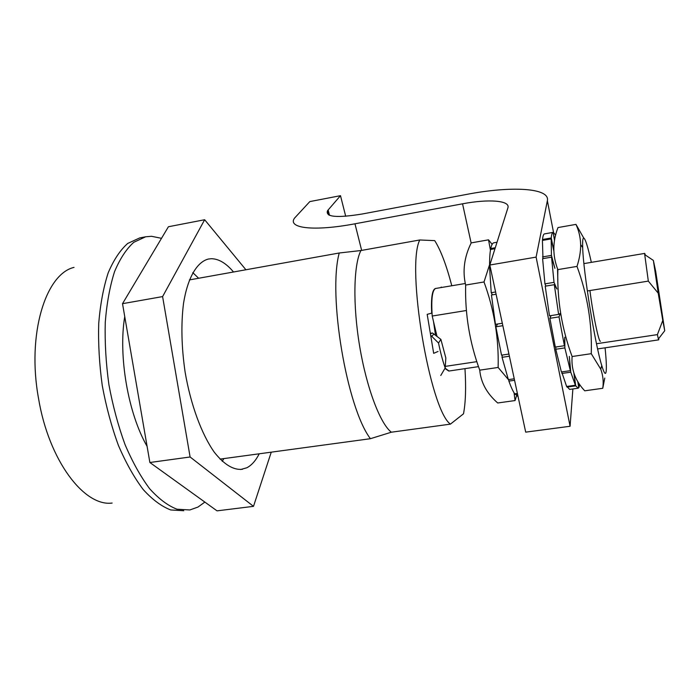 <?xml version="1.0" encoding="UTF-8"?>
<svg xmlns="http://www.w3.org/2000/svg" width="700" height="700" viewBox="0 0 700 700"><rect width="100%" height="100%" fill="white"/><g stroke="black" fill="none" stroke-linecap="round" stroke-linejoin="round"><path stroke-width="1.05" d="M430.342 333.349L432.512 333.007L440.886 339.377L438.515 343.026L430.658 335.23M438.515 343.026C440.501 352.625 442.724 360.938 445.183 367.973L445.839 357.98L440.886 339.377M432.512 333.007L430.412 333.769M445.183 367.973L440.764 375.489M441.84 287.429L441.192 287.061M587.335 290.964L648.322 281.111L658.227 293.195L662.786 320.469L657.396 334.618L658.367 338.984L658.726 339.859L658.726 338.52M657.396 334.618L596.505 343.735M476.858 361.655L445.287 366.38M478.511 366.634L449.032 371.017L445.069 368.183M658.227 293.195L653.363 260.418L655.725 271.521L664.738 330.741L658.367 338.984M662.786 320.469L664.738 330.741M437.036 336.543L432.215 316.033L466.427 310.502M432.215 316.033C431.095 299.171 432.25 289.984 435.68 288.461L435.864 288.435M645.269 254.975L644.744 253.4L644.726 254.608L648.322 281.111M435.531 335.396L433.519 321.598M112.131 503.055C84.28 506.835 48.843 460.74 38.526 398.396C26.723 334.136 45.666 273.98 74.025 267.382M451.789 285.757C446.442 265.213 440.746 250.171 434.709 240.625L419.764 239.977L360.911 250.53C353.579 264.819 352.695 304.955 359.713 346.596C366.686 388.255 380.24 423.701 391.352 432.206L370.422 438.699L220.01 459.121M370.422 438.699C346.789 407.864 327.74 294.875 339.229 252.998L189.385 279.921M339.229 252.998L360.911 250.53M419.764 239.977C405.947 266.752 429.809 409.692 450.406 424.139L391.352 432.206M450.406 424.139L463.488 413.831C465.64 402.78 466.139 387.713 464.975 368.646M435.619 288.479L435.374 288.514C432.18 289.809 430.946 298.016 431.69 313.154L427.184 314.335L433.676 353.342L438.06 351.444M444.911 368.454L448.796 371.053M222.215 461.309L223.825 458.605M198.625 278.259L192.789 272.624M240.651 469.525L246.916 467.74C251.711 465.202 255.806 460.556 259.219 453.793M233.52 271.985C226.135 263.217 218.732 258.79 211.295 258.72L208.442 259.026C197.041 261.87 187.653 277.576 183.523 303.371C180.941 324.065 181.466 346.955 185.106 372.033C190.671 404.652 201.653 434.341 214.331 452.261C224.123 464.608 233.494 470.286 242.445 469.289M271.25 452.165L253.496 506.345L190.102 456.986L162.601 296.59L204.654 219.739L245.91 269.762M253.496 506.345L217.026 510.851L149.879 462.508L122.518 303.678L168.411 226.748L204.654 219.739M190.102 456.986L149.879 462.508M162.601 296.59L122.518 303.678M489.816 265.02L536.113 257.11L570.08 426.265L525.7 432.145L489.816 265.02L507.885 207.926C510.597 200.419 488.582 198.844 462.551 203.814L354.97 223.799C313.731 231.604 287.227 228.226 294.499 218.164L309.82 201.591L340.489 195.676L345.695 216.265M570.08 426.265L572.88 388.955M536.113 257.11L547.365 200.707L553.534 232.435M329.507 215.32L328.134 209.982L327.495 210.831C325.342 217.061 336.954 218.111 362.329 213.981L466.926 194.355C510.895 185.867 550.288 187.775 547.365 200.707M328.134 209.982L340.489 195.676M490.936 249.401L490.744 248.535C491.488 245.017 492.529 243.101 493.85 242.786L497.035 242.226L493.85 242.786M490.131 267.619L489.589 265.956C489.528 258.93 489.851 253.426 490.56 249.471L494.988 248.701M492.476 294.84L491.216 292.705L489.615 267.706L490.367 267.584M502.32 323.269L495.442 324.345L491.452 295.006L496.09 294.245M508.935 354.051L501.541 355.171L495.854 326.795L497.683 323.995M514.238 378.787L508.366 379.636L502.049 357.315L502.215 355.066M517.387 393.444L514.727 393.82C512.925 391.23 510.983 386.995 508.883 381.115L508.795 379.575M518.07 396.62L515.077 393.767M509.399 356.213L502.049 357.315M514.561 380.293L508.883 381.115M517.528 394.074L515.156 394.415M495.609 291.988L491.216 292.705M502.845 325.701L495.854 326.795M495.285 247.748L490.744 248.535M577.981 381.911L578.952 387.398L579.705 384.527M577.771 381.561L578.778 387.704L578.209 388.203L575.715 385.858L574.009 373.52M573.886 373.135L575.391 385.236L566.624 386.479L561.689 371.919M553.822 250.801L551.18 238.901L551.442 255.395L554.899 268.328L551.556 257.154L554.015 282.363L556.894 289.004L554.304 284.69L558.609 314.405L560.394 313.381L559.02 316.89L564.41 345.713L564.804 337.234L564.865 347.9L570.343 370.668L569.336 356.405L570.771 372.181L575.391 385.236M553.814 250.434L551.25 237.974L542.509 239.505C542.885 236.005 543.532 234.132 544.469 233.888L553.017 232.391C552.151 232.627 551.565 234.483 551.25 237.974M553.105 232.374L554.531 240.459M554.593 240.091L553.105 232.409M555.66 235.13L553.332 232.374M557.541 268.756L557.839 280.402M542.692 240.38L542.509 239.505M542.972 258.624L542.421 240.424L551.18 238.901M545.947 286.064L544.941 283.859L542.605 258.685L551.556 257.154M558.609 314.405L549.474 315.84L545.221 286.186L554.304 284.69M564.41 345.713L555.319 347.078L549.885 318.316L551.066 315.595M570.343 370.668L561.383 371.963L555.782 349.256L555.8 347.007M577.92 388.246L569.616 389.41L566.878 386.444M564.865 347.9L555.782 349.256M570.771 372.181L561.829 373.467M575.715 385.858L566.965 387.091M551.442 255.395L542.5 256.926M554.015 282.363L544.941 283.859M559.02 316.89L549.885 318.316M605.08 347.83C606.524 362.171 606.76 370.571 605.771 373.03C605.019 374.412 603.68 371.919 601.764 365.558C595.053 344.365 583.188 270.988 582.68 247.529C582.452 241.089 582.803 237.921 583.73 238.026C585.392 238.866 587.93 246.977 591.343 262.36M600.442 341.215C598.938 343.061 592.742 313.486 589.934 290.544M604.774 378.079L602.761 388.29L584.736 390.81C575.33 380.887 571.113 369.451 572.101 356.519C561.733 328.484 556.981 299.512 557.856 269.614C552.457 255.666 552.51 241.649 558.005 227.561L575.977 224.385L583.572 237.746M602.761 388.29C603.715 381.824 603.041 375.445 600.749 369.145L591.255 353.684L572.101 356.519M591.255 353.684C592.191 323.75 587.44 294.656 576.992 266.411L557.856 269.614M576.992 266.411C579.521 258.606 580.746 251.335 580.659 244.598C580.44 237.493 578.883 230.755 575.977 224.385M497.184 324.074L497.271 324.616M492.126 244.361L488.521 239.829L490.438 250.224M489.58 264.696L484.006 281.977C494.183 309.654 498.89 338.144 498.137 367.447L508.323 379.505M508.401 379.636L508.839 380.31M514.071 392.822L515.06 400.558L516.539 395.885M484.006 281.977L465.649 285.049C462.376 271.04 464.24 256.988 471.222 242.882L488.521 239.829M465.649 285.049C464.949 314.317 469.648 342.685 479.745 370.16L498.137 367.447M479.745 370.16C480.856 382.533 486.841 393.479 497.709 402.981L515.06 400.558M161.499 238.324L151.559 236.294L145.653 236.793L139.668 237.939L127.671 243.469C120.172 250.136 113.68 259.919 108.194 272.825C103.469 287.394 100.31 304.264 98.718 323.426C98.14 343.516 99.321 364.271 102.279 385.674C106.216 406.892 111.606 426.842 118.457 445.515C125.965 462.945 134.225 477.627 143.237 489.58C152.442 499.677 161.621 506.476 170.756 509.968L183.768 510.72M145.653 236.793L133.787 242.296C126.376 248.955 119.962 258.738 114.555 271.644C109.9 286.23 106.803 303.109 105.263 322.289C104.729 342.414 105.936 363.186 108.902 384.632C112.84 405.886 118.221 425.871 125.038 444.579C132.501 462.044 140.709 476.761 149.66 488.74C158.786 498.864 167.886 505.689 176.942 509.198L189.822 509.968L197.995 507.054L204.855 502.093M147.096 446.355C128.117 413.534 118.151 355.863 124.74 316.575M462.551 203.814L471.144 243.066M361.646 250.399L354.97 223.799M433.781 334.023L431.804 336.42M597.616 348.933L658.691 339.859M435.68 288.461L465.316 283.491M583.914 263.602L644.744 253.4M653.363 260.418L644.726 254.608M328.536 214.865L327.495 210.831M553.017 232.391L544.469 233.888M582.68 247.529L580.659 244.598M601.764 365.558L600.749 369.145"/></g></svg>
